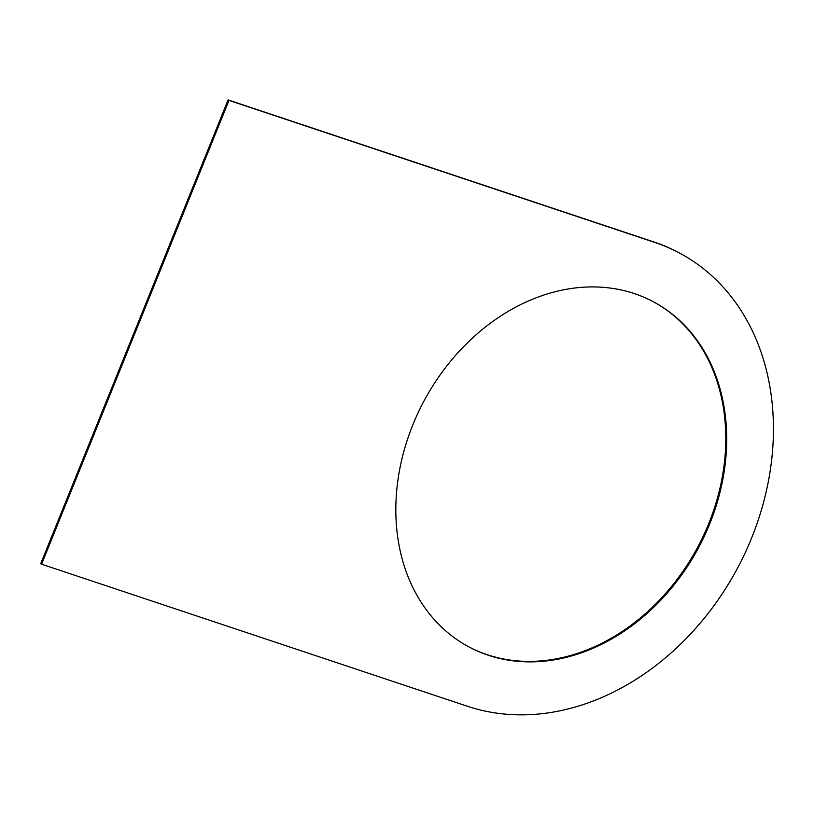 <?xml version="1.0" encoding="UTF-8"?>
<svg xmlns="http://www.w3.org/2000/svg" width="814" height="814" viewBox="0 0 814 814"><rect width="100%" height="100%" fill="white"/><g stroke="black" fill="none" stroke-linecap="round" stroke-linejoin="round"><path stroke-width="1.22" d="M41.606 564.214L40.7 563.726L228.093 99.919L228.999 100.397L41.606 564.214L467.562 706.308A250.966 199.644 -61.8 0 0 744.83 553.54A250.966 199.644 -61.8 0 0 679.924 253.256L679.018 252.767A250.966 199.644 -61.8 0 0 654.049 242.002L228.093 99.919M679.924 253.256A250.966 199.644 -61.8 0 0 654.955 242.491L228.999 100.397M412.82 424.888A195.665 155.647 -61.8 0 1 653.784 301.984A195.665 155.647 -61.8 0 1 709.696 523.921A195.665 155.647 -61.8 0 1 468.742 646.815A195.665 155.647 -61.8 0 1 412.82 424.888M653.327 301.74A195.665 155.647 -61.8 0 1 708.791 523.433A195.665 155.647 -61.8 0 1 468.284 646.57M654.955 242.491L654.049 242.002"/></g></svg>

